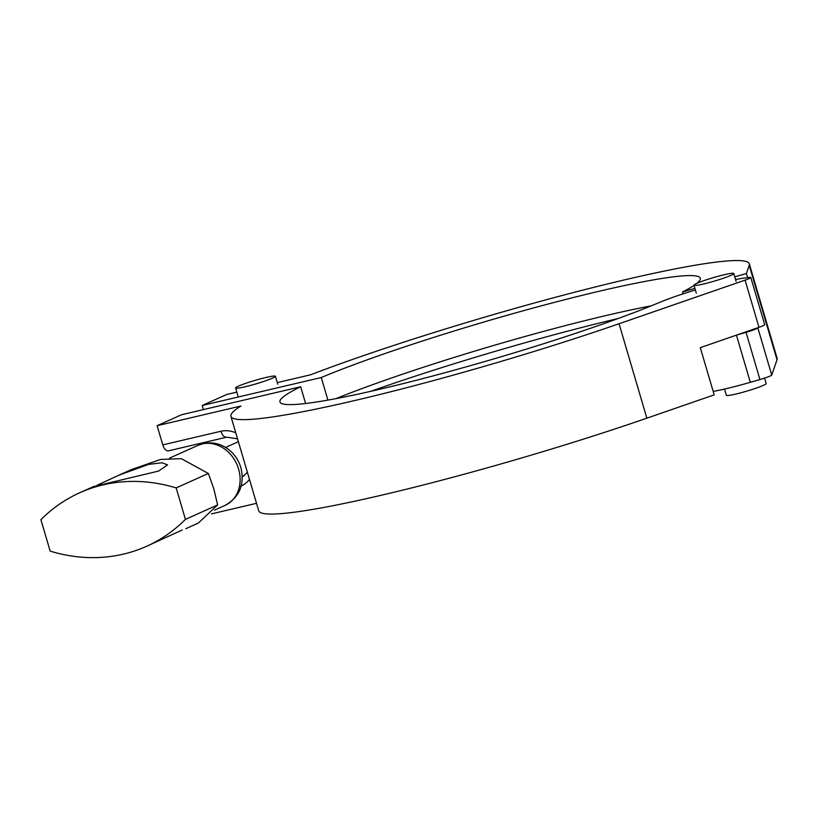 <?xml version="1.0" encoding="UTF-8"?>
<svg xmlns="http://www.w3.org/2000/svg" width="818" height="818" viewBox="0 0 818 818"><rect width="100%" height="100%" fill="white"/><g stroke="black" fill="none" stroke-linecap="round" stroke-linejoin="round"><path stroke-width="1.23" d="M162.782 444.9A7.904 4.243 76.8 0 0 168.508 450.841L226.678 437.18A7.904 4.243 -103.2 0 1 220.942 431.25L162.782 444.9L157.128 425.697L240.993 406.014A270.175 23.548 -16.4 0 0 230.932 416.382A270.175 23.548 -16.4 0 0 619.062 323.744L745.086 280.124L758.981 327.333A11.861 1.033 -16.4 0 0 764.697 324.705L750.801 277.496A11.861 1.033 163.6 0 1 745.086 280.124M695.372 289.991A52.7 4.591 163.6 0 0 659.819 302.312A219.081 19.09 163.6 0 1 427.415 377.395A219.081 19.09 163.6 0 1 279.95 401.955A219.081 19.09 163.6 0 1 300.676 386.761L181.637 414.706L157.128 425.697M230.932 416.382L258.723 510.8A270.175 23.548 -16.4 0 0 646.854 418.172L714.196 394.859L700.3 347.65L758.981 327.333M735.556 279.562A52.7 4.591 163.6 0 1 744.513 278.038L749.298 277.425A11.861 1.033 163.6 0 1 750.801 277.496M300.676 386.761L305.595 403.489M211.514 513.878L256.525 503.315M757.877 327.721L757.836 327.854A11.861 1.033 163.6 0 1 746.047 332.333L737.12 334.91M734.769 276.883L746.394 273.529L747.611 277.639M683.112 293.846L682.549 291.944L694.901 288.376M746.047 332.333L759.942 379.542A11.861 1.033 -16.4 0 0 771.732 375.063L757.836 327.854M759.942 379.542L750.321 382.313L736.435 335.145M713.184 391.423A52.7 4.591 -16.4 0 0 750.321 382.313M618.152 318.509A243.713 21.237 -16.4 0 0 370.82 391.301M336.034 398.611A219.081 19.09 163.6 0 1 651.343 305.809M327.906 400.104L321.259 377.527L202.23 405.472L226.739 394.481L236.821 392.108M682.549 291.944A219.081 19.09 -16.4 0 0 694.032 285.421M696.916 283.325A219.081 19.09 -16.4 0 0 700.29 278.243A219.081 19.09 -16.4 0 0 553.51 302.619A219.081 19.09 -16.4 0 0 321.259 377.527M277.271 382.609L310.605 374.787A270.175 23.548 163.6 0 1 588.735 288.621A270.175 23.548 163.6 0 1 749.308 263.815L777.1 358.233A270.175 23.548 163.6 0 1 777.018 359.787L771.732 375.063M203.437 409.593L202.23 405.472M749.308 263.815A270.175 23.548 163.6 0 1 749.227 265.359L746.394 273.529M273.938 377.456A20.747 1.81 -16.4 0 0 275.41 376.27A20.747 1.81 -16.4 0 0 259.081 379.235A20.747 1.81 -16.4 0 0 237.077 386.802A20.747 1.81 -16.4 0 0 235.604 387.988A20.747 1.81 -16.4 0 0 251.924 385.033A20.747 1.81 -16.4 0 0 273.938 377.456M724.533 389.071L726.353 395.258A20.747 1.81 -16.4 0 0 735.965 394.02A20.747 1.81 -16.4 0 0 756.261 388.11A20.747 1.81 -16.4 0 0 766.159 383.54L764.564 378.12M703.582 283.979A20.747 1.81 -16.4 0 0 723.879 278.069A20.747 1.81 -16.4 0 0 733.777 273.509A20.747 1.81 -16.4 0 0 724.165 274.746A20.747 1.81 -16.4 0 0 703.869 280.656A20.747 1.81 -16.4 0 0 693.971 285.216A20.747 1.81 -16.4 0 0 703.582 283.979M97.097 485.248L119.009 475.135L148.723 464.368L162.036 462.763L167.557 464.9L158.6 471.066L93.436 486.608M185.839 528.684L198.283 523.101L217.629 504.931L185.43 519.379A181.412 152.25 65.8 0 1 146.586 546.291L182.179 530.033M217.629 504.931L213.805 488.837L208.365 473.458L181.31 458.663L160.522 459.45L131.453 469.552L119.009 475.135M146.586 546.291A181.412 152.25 65.8 0 1 50.164 551.127L40.9 519.655A181.412 152.25 65.8 0 1 79.755 492.743A181.412 152.25 65.8 0 1 176.167 487.906L185.43 519.379M208.365 473.458L176.167 487.906M239.377 486.72A29.315 24.601 -114.2 0 0 249.47 479.348M235.788 432.865A29.315 24.601 -114.2 0 0 220.942 431.25M242.281 476.546L244.173 475.698M619.062 323.744L646.854 418.172M777.018 359.787L749.227 265.359M214.531 510.146L225.011 505.442A32.935 27.638 -114.2 0 0 238.58 469.041A32.935 27.638 -114.2 0 0 198.048 445.34L169.582 458.111M226.678 437.18L237.547 438.826M247.414 472.375L242.292 476.843M238.386 441.689L225.584 447.436M277.742 384.204L275.41 376.27M237.936 395.922L235.604 387.988M736.108 281.433L733.777 273.509M696.302 293.151L693.971 285.216M225.011 505.442C239.5 497.201 244.797 484.634 240.901 467.732C238.59 459.961 234.204 453.673 227.752 448.867C220.328 443.632 212.281 441.843 203.59 443.52L198.048 445.34M93.426 486.608L79.755 492.743"/></g></svg>
